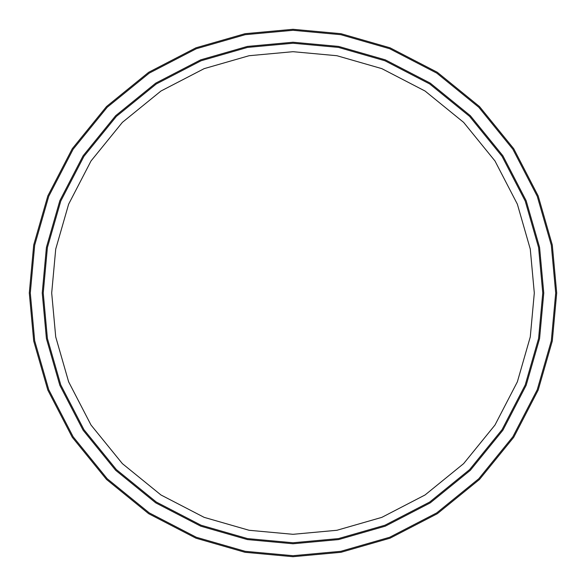 <?xml version="1.0" encoding="UTF-8"?>
<svg xmlns="http://www.w3.org/2000/svg" width="586" height="586" viewBox="0 0 586 586"><rect width="100%" height="100%" fill="white"/><g stroke="black" fill="none" stroke-linecap="round" stroke-linejoin="round"><path stroke-width="0.88" d="M51.693 293L55.721 249.094L68.635 204.177L91.028 160.952L122.371 122.371L160.952 91.028L204.177 68.635L249.094 55.721L293 51.693L336.906 55.721L381.823 68.635L425.048 91.028L463.629 122.371L494.972 160.952L517.365 204.177L530.279 249.094L534.307 293L530.279 336.906L517.365 381.823L494.972 425.048L463.629 463.629L425.048 494.972L381.823 517.365L336.906 530.279L293 534.307L249.094 530.279L204.177 517.365L160.952 494.972L122.371 463.629L91.028 425.048L68.635 381.823L55.721 336.906L51.693 293M556.7 293L552.298 340.986L538.182 390.064L513.717 437.303L479.465 479.465L437.303 513.717L390.064 538.182L340.986 552.298L293 556.7L245.014 552.298L195.936 538.182L148.698 513.717L106.535 479.465L72.283 437.303L47.818 390.064L33.702 340.986L29.3 293L33.702 340.986L47.818 390.064L72.283 437.303L106.535 479.465L148.698 513.717L195.936 538.182L245.014 552.298L293 556.7L340.986 552.298L390.064 538.182L437.303 513.717L479.465 479.465L513.717 437.303L538.182 390.064L552.298 340.986L556.7 293L552.298 245.014L538.182 195.936L513.717 148.698L479.465 106.535L437.303 72.283L390.064 47.818L340.986 33.702L293 29.3L245.014 33.702L195.936 47.818L148.698 72.283L106.535 106.535L72.283 148.698L47.818 195.936L33.702 245.014L29.3 293L33.702 245.014L47.818 195.936L72.283 148.698L106.535 106.535L148.698 72.283L195.936 47.818L245.014 33.702L293 29.3L340.986 33.702L390.064 47.818L437.303 72.283L479.465 106.535L513.717 148.698L538.182 195.936L552.298 245.014L556.7 293M542.768 293L538.6 338.452L525.232 384.936L502.055 429.677L469.613 469.613L429.677 502.055L384.936 525.232L338.452 538.6L293 542.768L247.548 538.6L201.064 525.232L156.323 502.055L116.387 469.613L83.945 429.677L60.768 384.936L47.4 338.452L43.232 293L47.4 247.548L60.768 201.064L83.945 156.323L116.387 116.387L156.323 83.945L201.064 60.768L247.548 47.4L293 43.232L338.452 47.4L384.936 60.768L429.677 83.945L469.613 116.387L502.055 156.323L525.232 201.064L538.6 247.548L542.768 293M555.704 293L551.316 340.803L537.259 389.697L512.882 436.753L478.762 478.762L436.753 512.882L389.697 537.259L340.803 551.316L293 555.704L245.197 551.316L196.303 537.259L149.247 512.882L107.238 478.762L73.118 436.753L48.741 389.697L34.684 340.803L30.296 293L34.684 245.197L48.741 196.303L73.118 149.247L107.238 107.238L149.247 73.118L196.303 48.741L245.197 34.684L293 30.296L340.803 34.684L389.697 48.741L436.753 73.118L478.762 107.238L512.882 149.247L537.259 196.303L551.316 245.197L555.704 293M42.236 293L46.426 338.627L59.845 385.302L83.109 430.219L115.684 470.316L155.781 502.891L200.698 526.155L247.373 539.574L293 543.764L338.627 539.574L385.302 526.155L430.219 502.891L470.316 470.316L502.891 430.219L526.155 385.302L539.574 338.627L543.764 293L539.574 247.373L526.155 200.698L502.891 155.781L470.316 115.684L430.219 83.109L385.302 59.845L338.627 46.426L293 42.236L247.373 46.426L200.698 59.845L155.781 83.109L115.684 115.684L83.109 155.781L59.845 200.698L46.426 247.373L42.236 293"/></g></svg>
